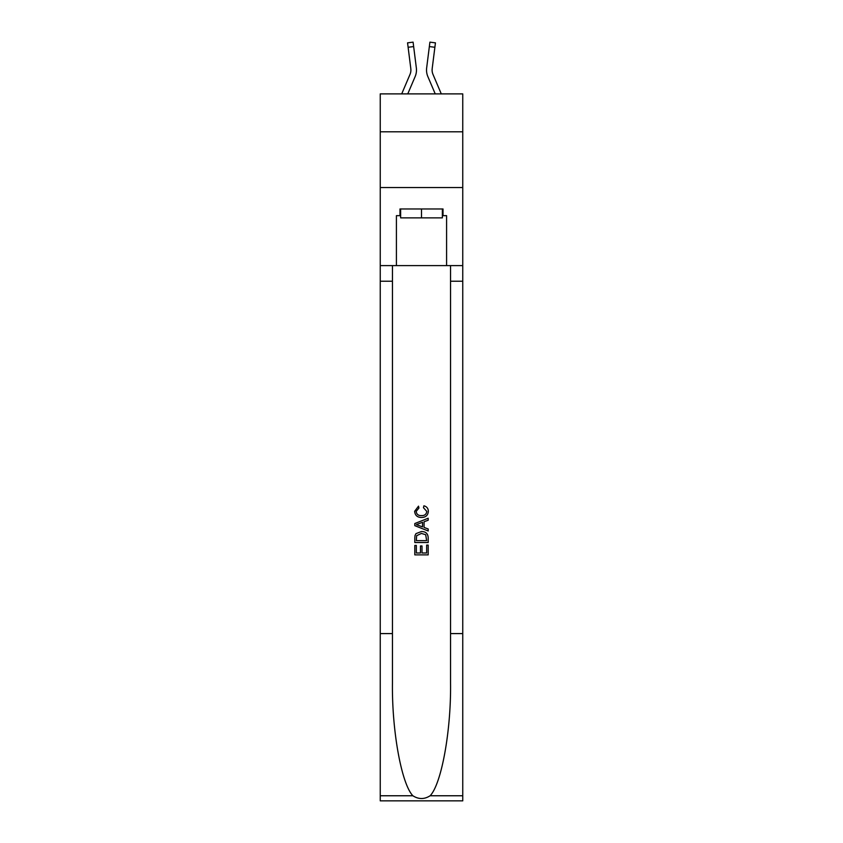 <?xml version="1.0" encoding="UTF-8"?>
<svg xmlns="http://www.w3.org/2000/svg" width="843" height="843" viewBox="0 0 843 843"><rect width="100%" height="100%" fill="white"/><g stroke="black" fill="none" stroke-linecap="round" stroke-linejoin="round"><path stroke-width="1.26" d="M462.754 131.803L462.754 93.889L380.246 93.889L380.246 131.803L462.754 131.803L462.754 187.557L380.246 187.557L380.246 131.803M415.146 76.576L407.77 93.889L415.146 76.576A16.723 16.723 -22.7 0 0 416.347 67.935L413.65 46.576L408.117 47.271L407.559 42.845L413.091 42.15L413.65 46.576M401.711 93.889L410.014 74.395A11.149 11.149 -30 0 0 410.91 70.043M416.484 70.159L416.463 70.833M416.263 67.261L416.347 67.935L416.263 67.261M441.289 93.889L432.986 74.395A11.149 11.149 30 0 1 432.09 70.043A11.149 11.149 22.7 0 0 432.986 74.395A11.149 11.149 22.7 0 1 432.09 70.043A11.149 11.149 22.7 0 0 432.986 74.395A11.149 11.149 22.7 0 1 432.09 70.043A11.149 11.149 22.7 0 0 432.986 74.395A11.149 11.149 22.7 0 1 432.09 70.043A11.149 11.149 22.7 0 0 432.986 74.395A11.149 11.149 22.7 0 1 432.09 70.043A11.149 11.149 22.7 0 0 432.986 74.395A11.149 11.149 22.7 0 1 432.09 70.043A11.149 11.149 22.7 0 0 432.986 74.395A11.149 11.149 22.7 0 1 432.09 70.043A11.149 11.149 22.7 0 0 432.986 74.395A11.149 11.149 22.7 0 1 432.09 70.043A11.149 11.149 22.7 0 0 432.986 74.395A11.149 11.149 22.7 0 1 432.09 70.043A11.149 11.149 22.7 0 0 432.986 74.395A11.149 11.149 22.7 0 1 432.09 70.043A11.149 11.149 22.7 0 0 432.986 74.395A11.149 11.149 22.7 0 1 432.09 70.043A11.149 11.149 22.7 0 0 432.986 74.395A11.149 11.149 22.7 0 1 432.09 70.043A11.149 11.149 22.7 0 0 432.986 74.395A11.149 11.149 22.7 0 1 432.09 70.043M427.854 76.576L435.23 93.889L427.854 76.576A16.723 16.723 22.7 0 1 426.653 67.935L429.909 42.15L435.441 42.845L434.883 47.271L429.35 46.576M432.986 74.395A11.149 11.149 22.7 0 1 432.185 68.631L434.883 47.271M442.354 208.969L442.354 217.884L400.646 217.884L400.646 208.969M421.5 208.969L421.5 217.884M426.642 545.094L426.642 552.987L422.006 552.987L426.642 552.987L426.642 545.094L428.181 545.094L428.181 554.873L414.809 554.873L414.809 545.442L414.809 554.873M420.467 545.958L420.467 552.987L416.347 552.987L420.467 552.987L420.467 545.958L422.006 545.958L422.006 552.987M415.957 533.64L414.998 535.579L415.957 533.64L421.426 531.543C425.704 531.522 427.959 533.587 428.181 537.729L428.181 542.523L414.809 542.523L414.809 537.95L414.809 542.523M423.903 505.811L423.46 507.697L423.903 505.811C426.737 506.548 428.223 508.371 428.36 511.279C427.991 515.389 425.673 517.454 421.395 517.476L421.395 517.476C417.285 517.391 415.03 515.336 414.63 511.311L418.518 506.158L418.929 508.044L416.179 511.406C416.579 514.293 418.307 515.695 421.384 515.589C424.514 515.758 426.326 514.378 426.811 511.448L423.46 507.697M430.13 795.76L462.754 795.76L462.754 800.85L380.246 800.85L380.246 633.588L392.448 633.588L392.448 683.315C391.858 730.849 401.5 783.937 412.87 795.76C418.623 799.427 424.366 799.427 430.13 795.76C441.5 783.937 451.142 730.849 450.552 683.315L450.552 265.608M414.809 523.535L414.809 525.663L428.181 530.974L414.809 525.663L414.809 523.535L428.181 518.224L414.809 523.535M450.552 633.588L462.754 633.588L462.754 187.557M380.246 633.588L380.246 187.557M392.448 265.608L392.448 633.588M462.754 795.76L462.754 633.588M380.246 265.608L396.41 265.608L396.41 215.66L400.646 215.66M442.354 215.66L443.018 215.66L443.018 208.969L399.982 208.969L399.982 215.66M443.018 215.66L446.59 215.66L446.59 265.608L462.754 265.608M396.41 265.608L446.59 265.608M428.181 518.224L428.181 520.226L424.071 521.743L424.071 527.444L428.181 528.972L428.181 530.974M418.823 525.516L422.522 526.886L422.522 522.312L416.347 524.599L418.823 525.516M422.522 522.312L422.522 526.875M414.809 537.95L414.998 535.579M425.694 534.715L426.642 540.637L425.694 534.715L421.395 533.429L416.621 535.716L416.347 540.637L426.642 540.637L416.347 540.637M414.809 545.442L416.347 545.442L416.347 552.987M410.014 74.395A11.149 11.149 -22.7 0 0 410.91 70.053A11.149 11.149 -22.7 0 1 410.014 74.395A11.149 11.149 -22.7 0 0 410.91 70.053A11.149 11.149 -22.7 0 1 410.014 74.395A11.149 11.149 -22.7 0 0 410.91 70.053A11.149 11.149 -22.7 0 1 410.014 74.395A11.149 11.149 -22.7 0 0 410.91 70.053A11.149 11.149 -22.7 0 1 410.014 74.395A11.149 11.149 -22.7 0 0 410.91 70.053A11.149 11.149 -22.7 0 1 410.014 74.395A11.149 11.149 -22.7 0 0 410.91 70.053A11.149 11.149 -22.7 0 1 410.014 74.395A11.149 11.149 -22.7 0 0 410.91 70.053A11.149 11.149 -22.7 0 1 410.014 74.395A11.149 11.149 -22.7 0 0 410.91 70.053A11.149 11.149 -22.7 0 1 410.014 74.395A11.149 11.149 -22.7 0 0 410.91 70.053A11.149 11.149 -22.7 0 1 410.014 74.395A11.149 11.149 -22.7 0 0 410.91 70.053A11.149 11.149 -22.7 0 1 410.014 74.395A11.149 11.149 -22.7 0 0 410.91 70.053A11.149 11.149 -22.7 0 1 410.014 74.395A11.149 11.149 -22.7 0 0 410.91 70.053A11.149 11.149 -22.7 0 1 410.014 74.395A11.149 11.149 -22.7 0 0 410.815 68.631L408.117 47.271M410.889 70.57L410.815 68.631L410.889 70.57M426.537 70.844L426.516 70.022M432.111 70.57L432.185 68.631M450.552 281.225L462.754 281.225M392.448 281.225L380.246 281.225M380.246 795.76L412.87 795.76M407.559 42.845L413.091 42.15M429.909 42.15L435.441 42.845"/></g></svg>
